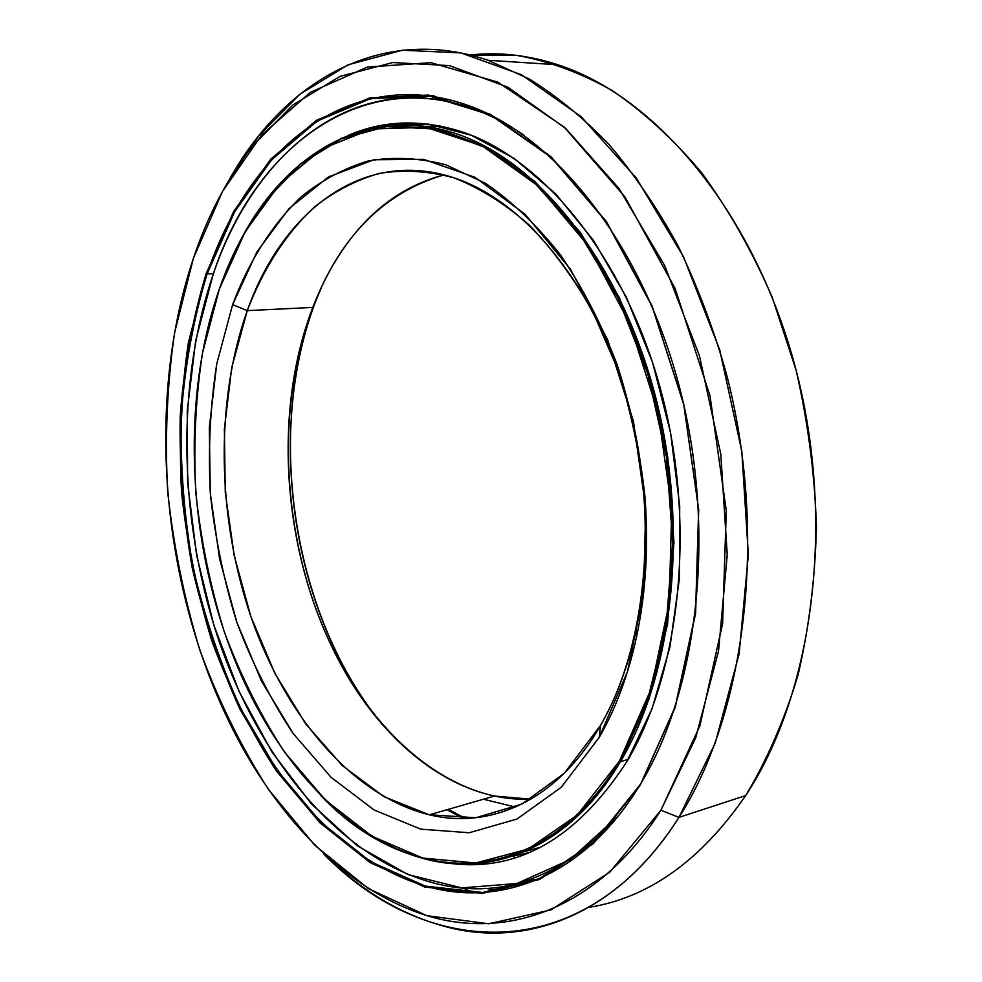 <?xml version="1.0" encoding="UTF-8"?>
<svg xmlns="http://www.w3.org/2000/svg" width="982" height="982" viewBox="0 0 982 982"><rect width="100%" height="100%" fill="white"/><g stroke="black" fill="none" stroke-linecap="round" stroke-linejoin="round"><path stroke-width="1.47" d="M242.812 235.975C287.566 152.897 367.599 104.338 455.611 133.552C536.135 159.636 617.543 257.431 653.73 389.879C689.916 522.228 674.327 671.774 620.452 761.627L628.149 759.405L620.452 761.627L649.176 698.742L667.539 624.319L673.971 542.15L667.735 456.912L649.065 373.712L619.237 297.472L580.313 232.353L534.895 181.474L485.795 146.576L435.701 128.2L386.982 125.831L341.589 138.192L300.995 163.54L266.22 199.886L242.812 235.975M440.292 126.027L418.921 126.506L440.292 126.027M219.354 288.978C231.016 255.48 246.531 225.97 265.889 200.463L300.59 164.203L341.11 138.928L386.405 126.604L435.001 128.998L484.985 147.349L533.962 182.198L579.27 233.004L618.083 297.988L647.838 374.081L666.459 457.109L672.695 542.15L666.287 624.147L647.985 698.423L619.347 761.185L620.452 761.627L619.347 761.185L651.017 689.254L669.172 603.193L671.762 508.75L658.173 412.943L629.462 323.078L588.157 245.709L537.829 185.758L482.493 146.048L426.041 127.402L371.822 128.949L322.477 148.663L279.882 183.843L245.267 231.58L219.354 288.978L202.452 353.287C195.553 398.704 193.344 445.19 195.811 492.743C200.868 540.235 210.332 586.536 224.215 631.622C240.492 675.42 260.684 715.682 284.78 752.421L325.582 800.232L372.068 836.308L422.751 858.047L475.644 862.982L528.156 849.062L577.22 815.085L619.347 761.185C569.99 843.599 496.266 874.925 428.324 859.41C360.087 843.145 299.007 784.913 257.382 708.206C190.876 585.149 174.735 416.528 219.354 288.978M247.268 310.643L232.624 304.641L216.727 363.978C210.209 406.008 208.074 449.093 210.308 493.234C214.997 537.326 223.81 580.276 236.76 622.072C251.944 662.629 270.762 699.798 293.201 733.579L331.081 777.327L374.081 809.954L420.738 829.152L469.163 832.748L516.962 819.062L561.348 787.183L599.204 737.421L600.567 725.354L564.319 773.251L521.724 804.172L475.742 817.748L429.048 814.729L383.962 796.684L342.337 765.629L305.611 723.746L274.85 673.321L250.852 616.524L234.182 555.493L225.259 492.301L224.375 429.011L231.703 367.722L247.268 310.643C214.837 401.822 217.108 517.514 250.913 616.696C285.099 715.338 351.642 795.715 429.33 814.802C490.73 829.692 557.58 800.514 600.567 725.354C647.052 645.272 659.438 514.728 627.326 399.907C595.19 285.001 523.958 199.984 452.886 177.472C362.1 148.012 281.773 212.443 247.268 310.643L312.816 307.415L247.268 310.643C263.36 268.491 285.639 234.035 314.105 207.263C333.99 191.551 355.607 180.283 378.966 173.47C403.099 169.493 428.005 170.917 453.672 177.73C479.437 187.783 504.576 203.507 529.077 224.878C552.78 249.403 574.225 278.741 593.41 312.902L617.629 369.109C630.579 409.629 639.417 451.536 644.18 494.83C647.85 542.174 645.174 587.064 636.127 629.511C628.173 665.968 616.315 697.92 600.567 725.354L599.204 737.421C615.689 708.844 628.099 675.481 636.446 637.33C645.935 592.895 648.746 545.845 644.892 496.18C639.908 450.75 630.628 406.806 617.052 364.334C601.266 323.594 582.338 287.014 560.268 254.608C536.872 225.197 512.015 201.482 485.697 183.45L445.803 164.78C419.13 157.869 393.279 156.592 368.287 160.95C344.117 168.253 321.789 180.172 301.302 196.707C271.977 224.792 249.084 260.77 232.624 304.641L247.268 310.643M530.955 799.188L494.437 796.058C415.963 778.481 348.757 700.988 314.584 605.194C280.778 508.885 279.219 396.139 312.816 307.415C273.327 409.592 282.141 545.28 332.837 648.771C375.873 738.047 451.413 802.454 530.955 799.188M315.885 300.787L312.816 307.415L315.885 300.787C264.33 433.087 293.262 618.243 383.213 725.649C365.23 703.922 349.641 679.519 336.445 652.453C284.179 545.783 275.107 406.327 315.885 300.787L322.01 285.971L315.885 300.787M515.562 807.057L483.451 799.225L515.562 807.057M442.796 126.543L421.241 126.764L442.796 126.543M540.677 847.208L524.449 851.676L540.677 847.208M447.031 809.696L463.173 818.509L447.031 809.696M448.332 809.328L465.321 818.46L448.332 809.328M444.048 174.882C403.221 185.684 369.514 210.565 342.914 249.526C330.995 266.969 320.954 286.265 312.816 307.415C340.005 236.797 383.753 192.619 444.048 174.882M232.624 304.641L256.879 251.981L289.089 208.515L328.528 176.907L373.97 159.747L423.61 159.317L474.993 177.288L525.1 214.236L570.481 269.264L607.613 339.723L633.415 421.18L645.714 507.878L643.566 593.423L627.498 671.639L599.204 737.421L561.348 787.183L516.962 819.062L469.163 832.748L420.738 829.152L374.081 809.954L331.081 777.327L293.201 733.579L261.494 681.078L236.76 622.072L219.563 558.758L210.308 493.234L209.313 427.587L216.727 363.978L232.624 304.641M320.684 795.383C407.014 887.286 541.622 894.983 620.452 761.627C571.303 844.962 496.671 876.189 428.68 859.913C389.228 850.154 353.225 828.648 320.684 795.383M485.341 888.305L499.372 890.613L485.341 888.305M427.919 95.77L432.252 95.573L427.919 95.77M434.277 95.892L412.906 97.574L434.277 95.892M520.239 882.585L537.044 879.7L520.239 882.585M470.182 54.992L516.397 55.336C548.165 60.859 580.006 72.521 611.909 90.344C643.431 111.776 673.345 139.235 701.651 172.746C728.521 209.485 752.016 250.901 772.122 297.006L796.157 370.423C807.953 421.892 814.716 473.938 816.435 526.573C815.183 578.607 809.033 628.173 797.985 675.248C784.373 720.125 766.93 760.228 745.657 795.58C813.427 693.611 836.504 520.362 794.88 365.586C753.292 210.676 655.215 96.15 557.96 64.8C527.8 55.017 498.537 51.751 470.182 54.992M229.555 179.166C283.589 82.292 380.083 23.58 488.017 60.27L529.396 79.076C556.88 96.126 583.48 117.987 609.196 144.673C634.077 173.998 656.897 207.472 677.641 245.083C696.876 284.743 712.981 327.092 725.968 372.141C768.489 533.017 746.136 712.76 678.967 817.38L745.657 795.58L678.967 817.38L715.264 743.043L739.127 653.975L748.345 554.756L741.803 451.241L719.72 349.911L683.644 257.063L636.299 178.024L581.025 116.563L521.442 74.73L460.914 52.918L402.362 50.217L348.045 64.812L299.62 94.407L258.168 136.498L229.555 179.166M193.393 258.327C207.742 215.451 227.505 177.926 252.681 145.741L293.004 104.902L340.067 76.375L392.763 62.541L449.498 65.622L508.038 87.288L565.607 128.372L618.942 188.434L664.618 265.447L699.429 355.73L720.8 454.175L727.232 554.72L718.529 651.127L695.722 737.777L660.898 810.236L678.967 817.38L660.898 810.236L699.884 725.858L722.617 623.607L726.287 510.591L709.986 395.721L675.064 288.364L624.859 196.793L564.061 126.985L497.825 82.12L430.963 62.676L367.489 67.034L310.386 92.32L261.654 135L222.46 191.478L193.393 258.327L174.636 332.456C167.087 384.514 164.78 437.616 167.689 491.798C173.483 545.882 184.211 598.676 199.862 650.17C218.213 700.289 241.032 746.651 268.344 789.246L314.78 845.269L368.103 888.464L426.777 915.678L488.68 923.78L550.877 909.933L609.724 872.212L660.898 810.236C601.806 903.931 516.09 937.209 438.402 918.784C360.32 899.451 291.323 834.209 243.499 749.426C163.466 606.446 142.525 410.071 193.393 258.327M207.128 273.843L206.22 273.475L188.36 342.73C181.13 391.511 178.859 441.348 181.547 492.264C186.973 543.107 197.087 592.686 211.867 641.025C229.199 688.014 250.729 731.357 276.47 771.042L320.132 822.977L370.067 862.589L424.776 887.004L482.174 893.448L539.511 879.479L593.41 843.55L640.055 784.765L593.594 842.63L539.805 878.509L482.579 892.478L425.292 886.095L370.68 861.754L320.832 822.241L277.231 770.44L240.946 709.065C220.533 664.348 204.587 617.212 193.11 567.645C184.272 517.391 180.271 467.027 181.105 416.552C184.751 366.654 193.417 319.089 207.128 273.843C169.223 386.65 173.335 526.34 214.739 646.524C256.67 765.886 337.722 865.032 434.621 888.452C506.921 905.465 586.671 873.059 640.055 784.765C699.086 688.738 717.167 526.831 678.353 382.919C639.577 238.871 551.295 132.619 464.351 104.129C347.481 65.168 247.82 151.118 207.128 273.843L213.462 273.634L207.128 273.843L234.624 211.842L271.523 159.87L317.149 121.081L370.312 98.728L429.048 95.905L490.546 115.029L551.148 157.304L606.508 222.067L652.073 306.31L683.754 404.584L698.632 509.535L695.538 612.903L675.211 706.782L639.994 785.563L675.235 707.408L695.624 613.296L698.718 509.658L683.791 404.424L652.036 305.893L606.348 221.453L550.865 156.555L490.128 114.194L428.496 95.058L369.649 97.918L316.4 120.344L270.701 159.231L233.753 211.326L206.22 273.475L207.128 273.843M538.885 878.915L522.105 882.057L538.885 878.915M206.22 273.475L233.753 211.326L270.701 159.231L316.4 120.344L369.649 97.918L428.496 95.058L490.128 114.194L550.865 156.555L606.348 221.453L652.036 305.893L683.791 404.424L698.718 509.658L695.624 613.296L675.235 707.408L639.994 785.563L593.41 843.55L539.511 879.479L482.174 893.448L424.776 887.004L370.067 862.589L320.132 822.977L276.47 771.042L240.136 709.544C219.686 664.74 203.716 617.506 192.214 567.854C183.364 517.502 179.35 467.039 180.185 416.466C183.83 366.482 192.509 318.806 206.22 273.475M323.446 853.653C423.598 957.057 581.148 971.345 678.967 817.38C619.065 912.339 531.716 946.317 453.07 928.542C405.505 917.298 362.297 892.331 323.446 853.653M462.952 887.986L473.68 892.773L462.952 887.986M588.832 907.38C648.525 897.892 700.804 860.625 745.657 795.58C700.804 860.625 648.525 897.892 588.832 907.38M212.971 275.046C253.552 153.474 352.636 68.58 468.537 107.087C487.182 113.335 505.681 122.725 524.057 135.258C389.498 43.589 258.818 132.877 212.971 275.046L195.663 340.803L187.255 410.758L187.611 482.776L196.547 554.842L213.794 625.018L239.019 691.328L271.781 751.721L311.478 803.976L357.264 845.76L407.935 874.557L461.859 887.9L516.876 883.481L570.235 859.581L618.734 815.453C563.828 876.533 503.815 899.475 438.721 884.279C342.485 861.153 261.912 762.965 220.263 644.597C179.141 525.407 175.164 386.834 212.971 275.046M448.565 99.538L435.762 99.268L448.565 99.538M514.151 857.973L513.684 856.083L528.93 852.658L513.684 856.083L514.151 857.973M449.351 863.288C517.551 872.409 576.667 838.603 626.7 761.872C680.98 671.737 696.803 521.688 660.469 388.872C624.147 255.934 542.26 157.795 461.233 131.588C420.799 118.932 383.066 120.234 348.045 135.504L386.982 124.469L428.483 124.113L471.409 135.295L514.335 158.532L555.64 193.822L593.607 240.553L626.455 297.411L652.564 362.407L670.608 432.939L679.704 505.976L679.434 578.312L669.982 646.831L652.036 708.759L626.7 761.872C576.667 838.603 517.551 872.409 449.351 863.288M462.006 105.025L461.945 103.331L462.006 105.025M436.413 816.263L432.252 813.955M429.33 814.802L494.437 796.058M332.837 648.771L336.445 652.453M644.18 494.83L644.892 496.18M636.127 629.511L636.446 637.33M429.809 96.003L434.191 95.88M488.017 60.27L557.96 64.8M252.681 145.741L258.168 136.498M468.537 107.087L473.029 107.284"/></g></svg>

